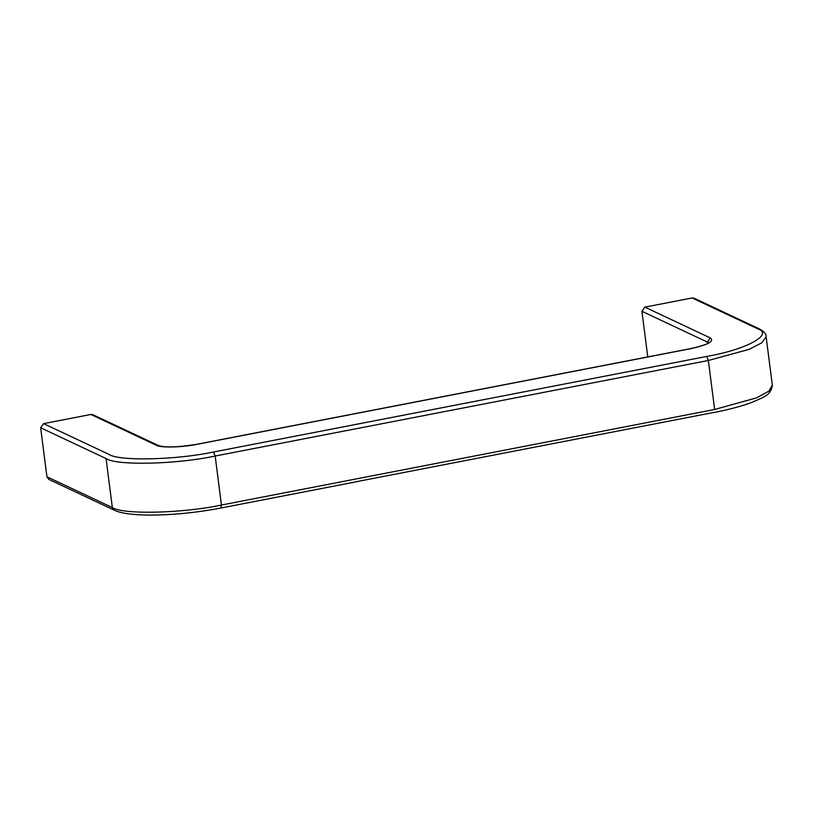 <?xml version="1.0" encoding="UTF-8"?>
<svg xmlns="http://www.w3.org/2000/svg" width="813" height="813" viewBox="0 0 813 813"><rect width="100%" height="100%" fill="white"/><g stroke="black" fill="none" stroke-linecap="round" stroke-linejoin="round"><path stroke-width="1.22" d="M709.16 342.344C707.788 344.051 701.456 346.175 690.146 348.706L196.97 444.254C178.037 447.323 165.141 447.729 158.271 445.473L92.855 414.701L90.873 414.467L43.577 423.624L108.993 454.396C118.82 461.327 176.319 459.995 213.555 451.987L706.741 356.44C746.385 349.56 774.332 334.326 757.564 328.747L759.545 328.991C764.047 331.552 766.222 333.991 766.07 336.318L772.35 385.311C770.836 396.012 762.137 397.567 752.523 402.14C742.269 406.043 729.474 409.478 714.149 412.465M158.271 445.473L156.289 445.239C160.131 447.943 182.63 447.424 197.203 444.294L690.389 348.747C708.052 344.875 714.678 341.267 710.277 337.913L644.861 307.141L692.148 297.975L694.129 298.219L759.545 328.991M213.555 451.987L215.171 456.032L221.451 505.025L714.637 409.478L756.72 397.811L769.007 391.053L772.299 385.027M647.768 356.917L641.924 311.298L644.861 307.141M358.096 481.357L713.916 412.425M43.577 423.624L40.65 427.78L106.066 458.552C116.31 465.778 176.319 464.396 215.171 456.032L708.357 360.484L749.251 349.305L761.832 342.771L766.1 336.816M40.65 427.78L46.93 476.774L48.81 479.396M706.741 356.44L708.357 360.484L714.637 409.478M708.519 342.862L707.34 342.06L710.277 337.913M707.523 343.472L707.34 342.06L641.924 311.298M757.564 328.747L692.148 297.975M106.066 458.552L112.346 507.546C122.59 514.771 182.59 513.389 221.451 505.025L220.73 507.973M90.873 414.467L156.289 445.239M46.93 476.774L112.346 507.546L114.186 510.147L48.77 479.375M358.34 481.398L220.963 508.013C179.063 516.214 129.247 517.729 114.186 510.147"/></g></svg>

